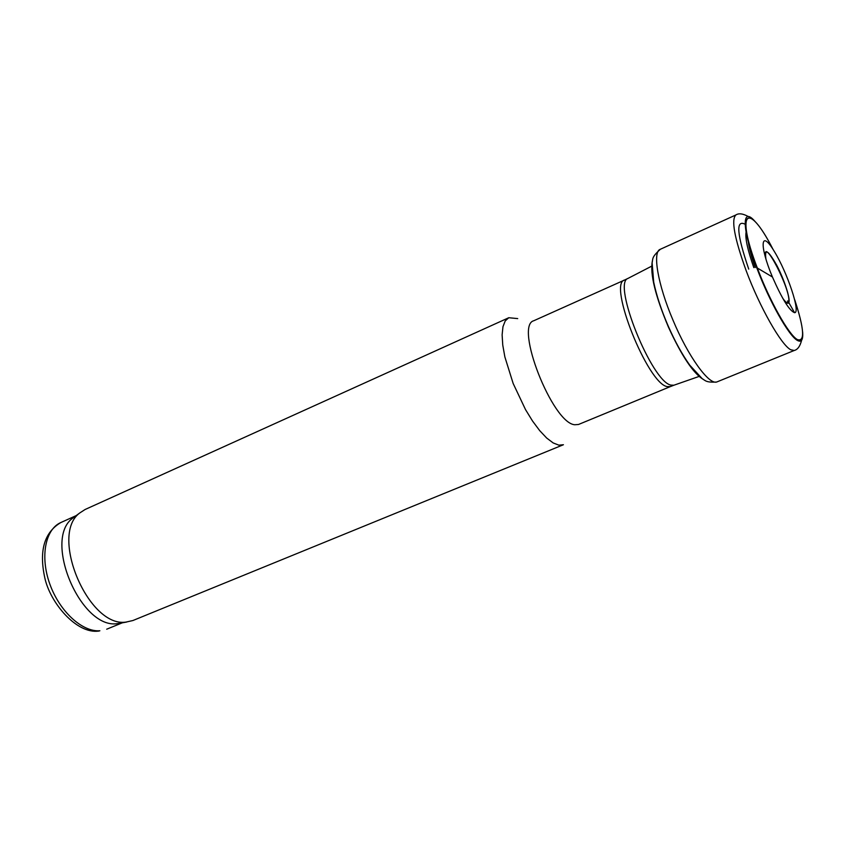 <?xml version="1.0" encoding="UTF-8"?>
<svg xmlns="http://www.w3.org/2000/svg" width="845" height="845" viewBox="0 0 845 845"><rect width="100%" height="100%" fill="white"/><g stroke="black" fill="none" stroke-linecap="round" stroke-linejoin="round"><path stroke-width="1.27" d="M75.532 516.084L72.617 518.228C42.82 539.659 80.75 629.367 117.233 623.652L121.522 622.966M508.774 317.731L85.091 509.503L79.8 512.936C49.168 534.927 88.514 627.972 125.989 622.089L132.876 620.536L563.425 444.734L558.862 445.157L553.158 442.928L546.683 438.037L539.712 430.644L532.54 421.032L525.516 409.603L513.147 383.45L504.866 356.928L502.754 345.066L502.12 334.842L502.965 326.698L505.225 320.931L508.774 317.731L517.71 318.597M574.737 424.75L578.487 424.486L670.381 386.587L667.149 386.598C647.692 383.651 607.724 283.297 624.539 280.044L533.839 320.72C514.13 325.399 552.419 423.26 574.737 424.75M765.633 257.672C761.683 232.734 792.462 292.74 788.554 302.14C787.878 303.714 786.23 302.837 783.642 299.51M765.94 259.235C764.44 247.965 768.01 249.919 776.65 265.119C784.171 279.325 790.582 298.929 788.839 302.584C787.973 304.253 785.934 302.806 782.713 298.211M772.436 277.002C758.905 244.87 760.722 228.657 774.242 251.324C787.413 272.597 800.902 312.956 794.575 312.692C789.431 310.78 782.058 298.887 772.436 277.002L757.331 268.023C734.992 209.982 748.385 200.878 773.069 249.433M99.879 630.761L98.749 631.078C76.568 634.236 50.151 602.76 44.817 577.917C38.902 550.866 44.236 532.413 60.808 522.559C45.292 529.276 39.926 556.707 49.813 584.032C59.541 611.41 82.314 632.197 99.879 630.761M651.949 266.027L627.93 278.438C612.055 283.117 651.928 382.193 671.004 385.109L673.887 385.225L670.381 386.587M745.1 224.231C735.646 219.362 736.861 234.318 748.733 269.101M788.227 302.668L787.751 301.19M746.082 232.174C745.068 238.237 747.645 250.046 753.814 267.611M788.068 302.795L787.508 300.957M748.321 241.997C749.198 248.483 751.501 257.017 755.229 267.58M794.575 312.692L788.554 302.14M794.733 299.785C804.239 328.885 805.116 342.14 797.374 339.563C788.976 335.19 769.668 301.01 757.331 268.023M794.775 299.943C804.271 329.064 805.137 342.32 797.384 339.722C788.955 335.328 769.594 301.042 757.226 267.981C734.875 209.877 748.269 200.73 772.974 249.296M802.613 331.8C803.257 339.838 801.504 342.7 797.342 340.387C788.807 335.898 769.235 301.221 756.771 267.844C741.646 228.361 741.678 205.599 755.24 221.707M801.62 340.25C800.088 346.26 797.627 349.661 794.215 350.485L790.719 349.745C781.255 345.024 759.687 307.136 746.124 270.58C734.421 238.11 731.02 219.573 735.9 214.947C738.826 213.035 742.998 213.595 748.416 216.605M794.215 350.485L716.972 381.898C709.251 385.563 688.157 356.558 672.947 320.054C657.716 284.438 652.224 251.472 660.357 249.264C651.601 257.176 652.995 258.612 652.129 262.858L653.692 282.093C656.533 295.666 661.413 310.411 668.332 326.339C675.049 341.581 682.2 354.53 689.784 365.188L702.184 378.644C705.691 380.81 706.082 382.542 716.56 382.067L717.225 381.803M703.378 379.489C693.291 373.332 681.651 355.882 668.458 327.163C655.234 295.729 649.868 273.664 652.382 260.968M106.692 629.208L122.293 622.828M60.808 522.559L76.156 515.619M117.951 623.599L126.739 622.026M72.617 518.228L79.8 512.936M627.93 278.438L624.539 280.044M699.406 376.321L673.887 385.225M735.9 214.947L660.357 249.264"/></g></svg>
